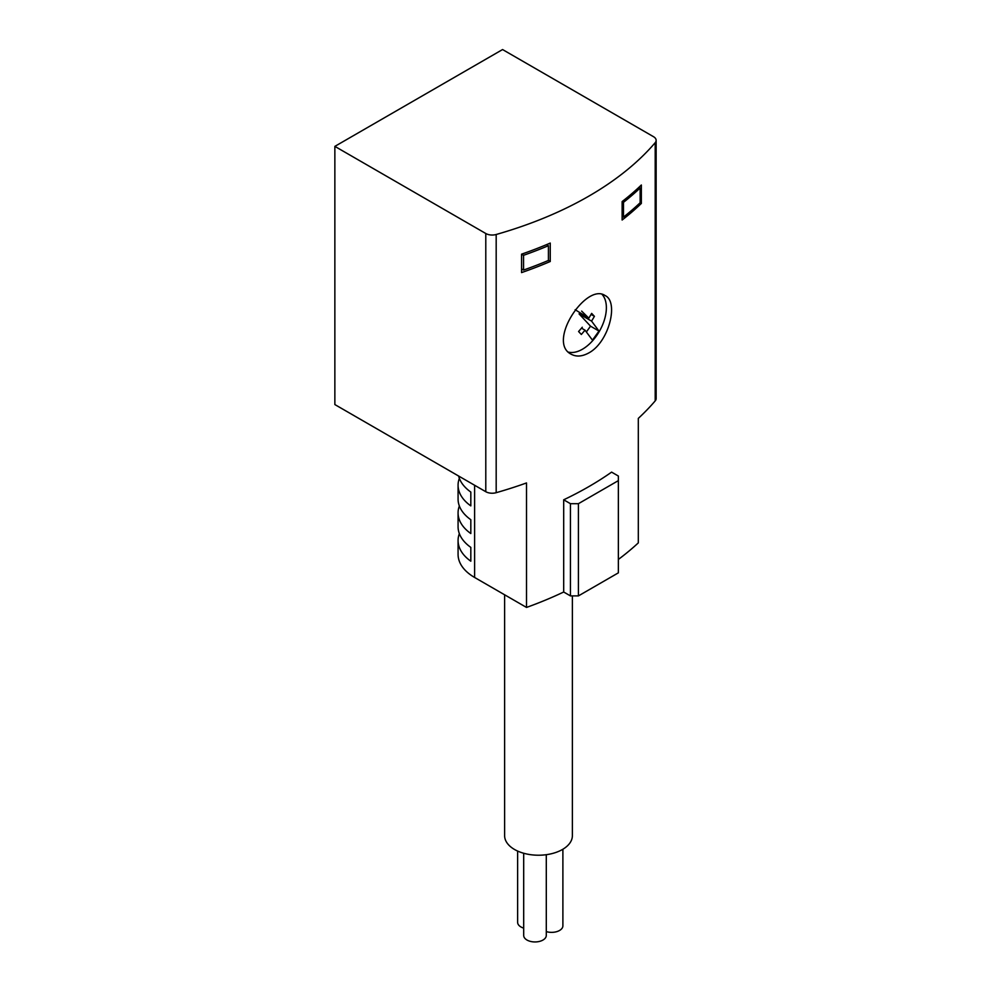 <?xml version="1.0" encoding="UTF-8"?>
<svg xmlns="http://www.w3.org/2000/svg" width="991" height="991" viewBox="0 0 991 991"><rect width="100%" height="100%" fill="white"/><g stroke="black" fill="none" stroke-linecap="round" stroke-linejoin="round"><path stroke-width="1.49" d="M550.253 261.5A350.096 202.127 180 0 1 521.563 272.599L521.563 254.167A350.096 202.127 0 0 0 550.253 243.068L550.253 261.5L548.419 260.447A350.096 202.127 180 0 1 523.545 270.06L523.545 255.306A350.096 202.127 0 0 0 548.419 245.694L546.561 244.628M641.35 203.44A350.096 202.127 180 0 1 622.125 220.014L622.125 201.569A350.096 202.127 0 0 0 641.35 185.007L641.35 203.44L640.149 202.746A350.096 202.127 180 0 1 623.475 217.103L623.475 202.35A350.096 202.127 0 0 0 640.149 187.993L638.922 187.299M459.353 533.666A56.462 32.604 0 0 0 458.077 540.578L458.077 554.415A56.462 32.604 0 0 0 474.615 577.468L526.518 607.433A350.096 202.127 0 0 0 563.693 592.011L563.693 499.798L570.444 503.688L570.444 595.901L578.422 595.901L618.359 572.848L618.359 476.027L611.608 472.125A350.096 202.127 180 0 1 563.693 499.798M618.359 559.457A350.096 202.127 0 0 0 638.315 542.882L638.315 418.388A350.096 202.127 0 0 0 655.2 400.884A9.03 5.215 0 0 0 656.141 398.568L656.141 140.375A9.03 5.215 0 0 0 653.49 136.684L502.561 49.55L334.859 146.371L334.859 404.563L485.788 491.709A9.03 5.215 0 0 0 496.181 492.688A350.096 202.127 0 0 0 526.518 482.939L526.518 607.433M334.859 146.371L485.788 233.504A9.03 5.215 0 0 0 496.181 234.495A350.096 202.127 0 0 0 655.2 142.679A9.03 5.215 0 0 0 656.141 140.375M588.815 352.92C582.2 356.537 576.353 356.983 571.287 354.27C546.487 342.329 586.3 282.311 605.167 295.591C618.966 301.821 609.081 342.13 588.815 352.92M563.693 592.011L570.444 595.901M459.353 478.331A56.462 32.604 0 0 0 458.077 485.256A56.462 32.604 0 0 0 470.824 505.881L470.824 492.056A56.462 32.604 180 0 1 458.635 476.027M459.353 505.992A56.462 32.604 0 0 0 458.077 512.917A56.462 32.604 0 0 0 470.824 533.542L470.824 519.718A56.462 32.604 180 0 1 458.077 499.08L458.077 485.256M458.077 540.578A56.462 32.604 0 0 0 470.824 561.203L470.824 547.379A56.462 32.604 180 0 1 458.077 526.741L458.077 512.917M572.377 595.901L572.377 835.661A33.88 19.56 180 0 1 538.497 855.221A33.88 19.56 180 0 1 504.617 835.661L504.617 594.786M517.624 851.058L517.624 922.336A11.297 6.516 0 0 0 520.932 926.944A11.297 6.516 0 0 0 523.694 928.121M546.289 931.602A11.297 6.516 0 0 0 562.888 925.842L562.888 849.237M523.694 853.251L523.694 935.43A11.297 6.516 0 0 0 527.001 940.038A11.297 6.516 0 0 0 539.315 941.45A11.297 6.516 0 0 0 546.289 935.43L546.289 854.688M570.444 503.688L578.422 503.688L578.422 595.901M578.422 503.688L618.359 480.635M602.107 294.451A33.88 19.56 -60 0 1 603.643 322.149A33.88 19.56 -60 0 1 582.423 349.241A33.88 19.56 -60 0 1 568.561 352.139M582.287 327.241L578.583 331.527L581.333 334.475L585.037 330.189L592.445 340.124L598.985 331.056L591.577 321.121L594.414 316.34L591.664 313.391L588.827 318.173L581.643 311.112M586.461 331.812L590.525 326.175L598.985 331.056M590.525 326.175L579.078 313.899L591.577 321.121M591.094 314.42L594.414 316.34M579.078 313.899L579.772 312.945M575.164 309.712L588.827 318.173M581.531 328.157L585.037 330.189M622.125 216.323L623.475 217.103M622.125 201.569L623.475 202.35M640.149 202.746L640.149 187.993M521.563 268.92L523.545 270.06M521.563 254.167L523.545 255.306M548.419 260.447L548.419 245.694M655.2 400.884L655.2 142.679M496.181 492.688L496.181 234.495M474.615 577.468L474.615 485.256M485.788 491.709L485.788 233.504"/></g></svg>
